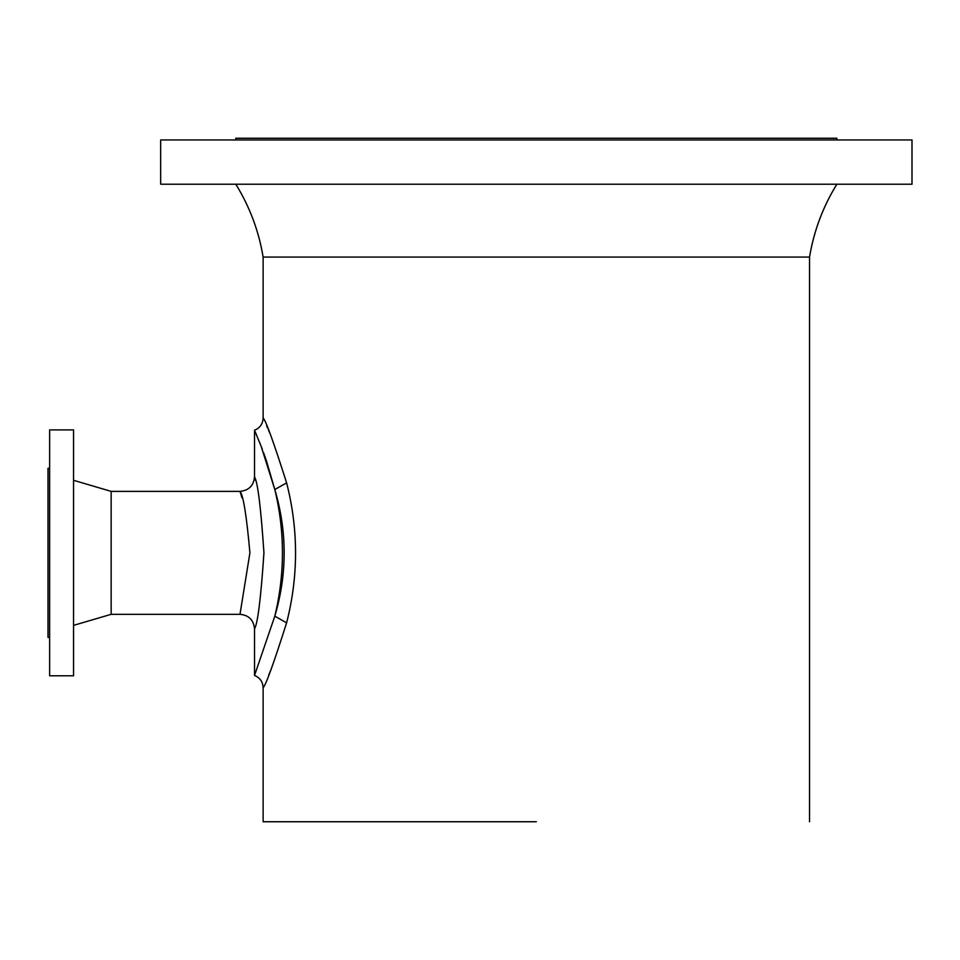 <?xml version="1.0" encoding="UTF-8"?>
<svg xmlns="http://www.w3.org/2000/svg" width="960" height="960" viewBox="0 0 960 960"><rect width="100%" height="100%" fill="white"/><g stroke="black" fill="none" stroke-linecap="round" stroke-linejoin="round"><path stroke-width="1.44" d="M536.34 821.748L263.124 821.748L536.34 821.748M809.544 821.748L809.544 257.076L263.124 257.076L263.124 418.056C262.824 423.924 259.956 427.98 254.52 430.224L261.156 446.34L274.812 489.528C284.988 531.756 284.988 573.972 274.812 616.164L254.52 675.468C259.956 677.712 262.824 681.768 263.124 687.636L263.124 821.748M269.592 432.696L268.452 430.008M267.672 428.184L266.652 425.856M274.812 489.528L286.608 482.856C273.492 441.684 265.668 420.084 263.124 418.056C265.68 420.132 273.516 441.732 286.608 482.856C298.524 529.536 298.524 576.192 286.608 622.836C273.492 663.996 265.668 685.608 263.124 687.636C265.68 685.56 273.516 663.96 286.608 622.836L274.812 616.164C287.268 573.996 287.268 531.78 274.812 489.528L266.4 460.74M268.692 675.12L269.94 672.156M270.096 671.796L270.912 669.816M240.804 493.956L240 491.376L111.156 491.376L111.156 614.316L240 614.316L249.912 552.84C246.552 515.448 243.252 494.964 240 491.376C248.82 490.512 253.656 485.676 254.52 476.856C257.736 482.124 260.88 507.456 263.94 552.84C260.88 598.236 257.736 623.568 254.52 628.836L254.52 675.468M255.324 480.216L254.892 478.404M266.256 460.344L263.592 452.808M262.344 449.46L261.144 446.304M260.352 444.3L259.596 442.38M256.572 435.012L256.248 434.256M255.78 433.152L255.408 432.276M49.644 637.404L48 637.404L48 468.288L49.644 468.288M49.644 552.84L49.644 429.9L73.548 429.9L73.548 675.792L49.644 675.792L49.644 552.84M241.08 494.856L241.932 497.796M836.868 139.956L836.868 138.252L235.8 138.252L235.8 139.956M912 139.956L160.668 139.956L160.668 184.212L912 184.212L912 139.956M254.52 476.856L254.52 430.224M111.156 491.376L73.548 480.312M111.156 614.316L73.548 625.38M240 614.316C248.82 615.18 253.656 620.016 254.52 628.836M836.868 184.212C822.96 206.748 813.852 231.036 809.544 257.076M235.8 184.212C249.708 206.748 258.816 231.036 263.124 257.076"/></g></svg>
